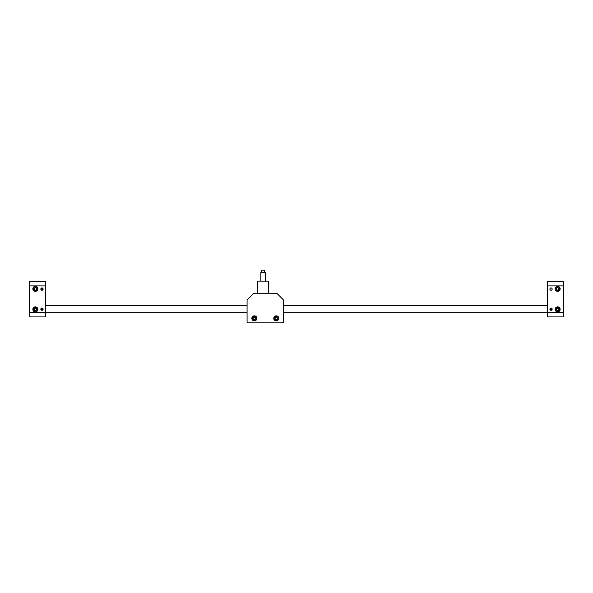 <?xml version="1.0" encoding="UTF-8"?>
<svg xmlns="http://www.w3.org/2000/svg" width="593" height="593" viewBox="0 0 593 593"><rect width="100%" height="100%" fill="white"/><g stroke="black" fill="none" stroke-linecap="round" stroke-linejoin="round"><path stroke-width="0.89" d="M29.65 312.348L45.617 312.348L45.617 316.914L29.65 316.914L29.65 281.334L45.617 281.334L45.617 285.893L29.65 285.893M40.828 289.087A1.142 1.142 0 0 0 42.533 290.073A1.142 1.142 0 0 0 42.533 288.102A1.142 1.142 0 0 0 40.828 289.087C43.304 292.949 43.304 285.226 40.828 289.087M32.845 288.858A2.505 2.505 0 0 0 36.603 291.03A2.505 2.505 0 0 0 36.603 286.686A2.505 2.505 0 0 0 32.845 288.858M40.828 309.161A1.142 1.142 0 0 0 42.533 310.146A1.142 1.142 0 0 0 42.533 308.167A1.142 1.142 0 0 0 40.828 309.161M32.845 309.383A2.505 2.505 0 0 0 36.603 311.562A2.505 2.505 0 0 0 36.603 307.211A2.505 2.505 0 0 0 32.845 309.383M45.617 312.348L45.617 285.893M42.792 308.412A1.112 1.112 0 0 0 41.213 308.33A1.112 1.112 0 0 0 41.139 309.909A1.112 1.112 0 0 0 42.718 309.983A1.112 1.112 0 0 0 42.792 308.412M41.799 308.39L41.213 308.916L41.384 309.687L42.133 309.931L42.718 309.398L42.548 308.627L41.799 308.39M34.194 310.057L34.194 308.716L35.35 308.049L36.514 308.716L36.514 310.057L35.35 310.725L34.194 310.057M34.209 307.411A2.283 2.283 0 0 1 37.633 309.383A2.283 2.283 0 0 1 34.209 311.362A2.283 2.283 0 0 1 34.209 307.411M35.928 308.382A1.156 1.156 0 0 0 34.194 309.383A1.156 1.156 0 0 0 35.928 310.391A1.156 1.156 0 0 0 35.928 308.382M34.194 289.532L34.194 288.191L35.35 287.523L36.514 288.191L36.514 289.532L35.35 290.199L34.194 289.532M34.209 286.886A2.283 2.283 0 0 1 37.633 288.858A2.283 2.283 0 0 1 34.209 290.837A2.283 2.283 0 0 1 34.209 286.886M35.928 287.857A1.156 1.156 0 0 0 34.194 288.858A1.156 1.156 0 0 0 35.928 289.866A1.156 1.156 0 0 0 35.928 287.857M563.35 285.893L547.383 285.893L547.383 281.334L563.35 281.334L563.35 316.914L547.383 316.914L547.383 312.348L563.35 312.348M552.172 309.161A1.142 1.142 0 0 0 550.467 308.167A1.142 1.142 0 0 0 550.467 310.146A1.142 1.142 0 0 0 552.172 309.161M560.155 309.383A2.505 2.505 0 0 0 556.397 307.211A2.505 2.505 0 0 0 556.397 311.562A2.505 2.505 0 0 0 560.155 309.383M552.172 289.087A1.142 1.142 0 0 0 550.467 288.102A1.142 1.142 0 0 0 550.467 290.073A1.142 1.142 0 0 0 552.172 289.087L552.083 289.525M560.155 288.858A2.505 2.505 0 0 0 556.397 286.686A2.505 2.505 0 0 0 556.397 291.03A2.505 2.505 0 0 0 560.155 288.858M547.383 285.893L547.383 312.348M552.15 288.865L551.979 289.725M550.208 309.909A1.112 1.112 0 0 0 551.786 309.983A1.112 1.112 0 0 0 551.861 308.412A1.112 1.112 0 0 0 550.282 308.33A1.112 1.112 0 0 0 550.208 309.909M551.201 309.931L551.786 309.398L551.616 308.627L550.867 308.39L550.282 308.916L550.452 309.687L551.201 309.931M558.806 288.191L558.806 289.532L557.65 290.199L556.486 289.532L556.486 288.191L557.65 287.523L558.806 288.191M558.791 290.837A2.283 2.283 0 0 1 555.367 288.858A2.283 2.283 0 0 1 558.791 286.886A2.283 2.283 0 0 1 558.791 290.837M557.072 289.866A1.156 1.156 0 0 0 558.806 288.858A1.156 1.156 0 0 0 557.072 287.857A1.156 1.156 0 0 0 557.072 289.866M558.806 308.716L558.806 310.057L557.65 310.725L556.486 310.057L556.486 308.716L557.65 308.049L558.806 308.716M558.791 311.362A2.283 2.283 0 0 1 555.367 309.383A2.283 2.283 0 0 1 558.791 307.411A2.283 2.283 0 0 1 558.791 311.362M557.072 310.391A1.156 1.156 0 0 0 558.806 309.383A1.156 1.156 0 0 0 557.072 308.382A1.156 1.156 0 0 0 557.072 310.391M261.446 272.439L261.446 270.156L264.641 270.156L264.641 272.439M265.264 281.104L265.264 272.439L260.824 272.439L260.824 281.104M257.681 281.104L268.518 281.215L257.681 281.104M257.57 293.194L257.57 281.215M247.073 300.599L247.073 321.473A1.371 1.371 0 0 0 248.445 322.844L282.201 322.844A1.371 1.371 0 0 0 283.565 321.473L283.565 300.599A1.371 1.371 0 0 0 283.165 299.635L277.124 293.594A1.371 1.371 0 0 0 276.16 293.194L254.486 293.194A1.371 1.371 0 0 0 253.515 293.594L247.474 299.635A1.371 1.371 0 0 0 247.073 300.599M254.375 315.839A2.505 2.505 0 0 0 252.203 319.605A2.505 2.505 0 0 0 256.547 319.605A2.505 2.505 0 0 0 254.375 315.839M276.271 315.839A2.505 2.505 0 0 0 274.099 319.605A2.505 2.505 0 0 0 278.443 319.605A2.505 2.505 0 0 0 276.271 315.839M274.93 318.352L275.597 317.188L276.938 317.188L277.606 318.352L276.938 319.508L275.597 319.508L274.93 318.352M276.271 316.069A2.283 2.283 0 0 1 278.243 319.494A2.283 2.283 0 0 1 274.292 319.494A2.283 2.283 0 0 1 276.271 316.069A2.283 2.283 0 0 1 278.243 319.494A2.283 2.283 0 0 1 274.292 319.494A2.283 2.283 0 0 1 276.271 316.069M276.271 319.508A1.156 1.156 0 0 0 277.272 317.766A1.156 1.156 0 0 0 275.263 317.766A1.156 1.156 0 0 0 276.271 319.508M253.033 318.352L253.708 317.188L255.042 317.188L255.716 318.352L255.042 319.508L253.708 319.508L253.033 318.352M254.375 316.069A2.283 2.283 0 0 1 256.346 319.494A2.283 2.283 0 0 1 252.396 319.494A2.283 2.283 0 0 1 254.375 316.069A2.283 2.283 0 0 1 256.346 319.494A2.283 2.283 0 0 1 252.396 319.494A2.283 2.283 0 0 1 254.375 316.069M254.375 319.508A1.156 1.156 0 0 0 255.375 317.766A1.156 1.156 0 0 0 253.367 317.766A1.156 1.156 0 0 0 254.375 319.508M34.283 307.53A2.142 2.142 0 0 0 34.283 311.243A2.142 2.142 0 0 0 37.492 309.383A2.142 2.142 0 0 0 34.283 307.53M34.283 287.005A2.142 2.142 0 0 0 34.283 290.718A2.142 2.142 0 0 0 37.492 288.858A2.142 2.142 0 0 0 34.283 287.005M558.717 290.718A2.142 2.142 0 0 0 558.717 287.005A2.142 2.142 0 0 0 555.508 288.858A2.142 2.142 0 0 0 558.717 290.718M558.717 311.243A2.142 2.142 0 0 0 558.717 307.53A2.142 2.142 0 0 0 555.508 309.383A2.142 2.142 0 0 0 558.717 311.243M276.271 316.202A2.142 2.142 0 0 0 274.411 319.419A2.142 2.142 0 0 0 278.124 319.419A2.142 2.142 0 0 0 276.271 316.202M254.375 316.202A2.142 2.142 0 0 0 252.514 319.419A2.142 2.142 0 0 0 256.228 319.419A2.142 2.142 0 0 0 254.375 316.202M547.383 305.506L283.565 305.506M247.073 305.506L45.617 305.506M547.383 312.808L283.565 312.808M247.073 312.808L45.617 312.808M268.518 293.194L268.518 281.215"/></g></svg>
